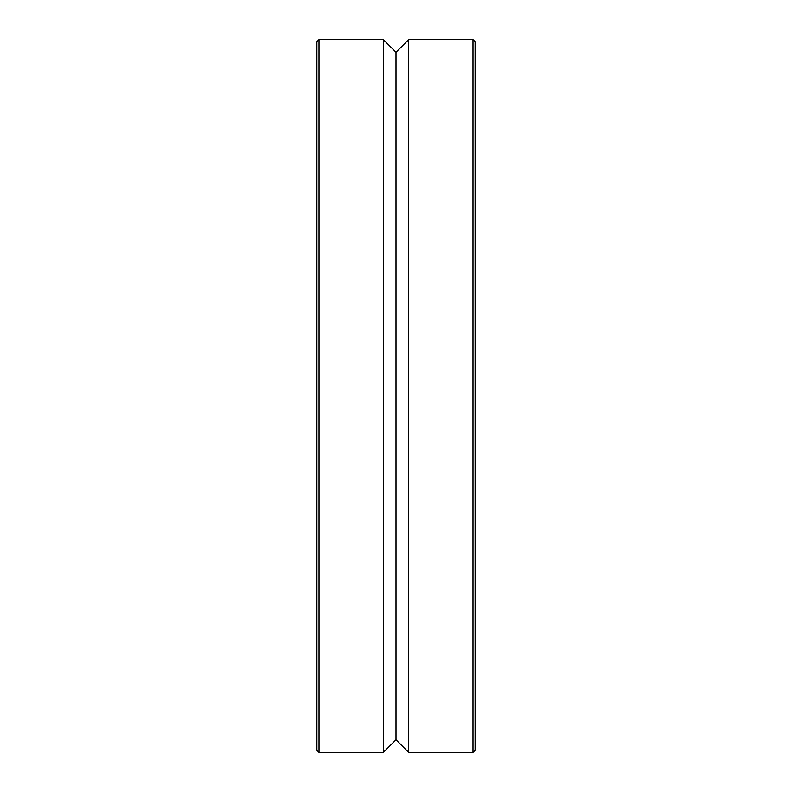 <?xml version="1.0" encoding="UTF-8"?>
<svg xmlns="http://www.w3.org/2000/svg" width="792" height="792" viewBox="0 0 792 792"><rect width="100%" height="100%" fill="white"/><g stroke="black" fill="none" stroke-linecap="round" stroke-linejoin="round"><path stroke-width="1.19" d="M319.027 752.4L316.919 750.291L316.919 41.709L319.027 39.6L319.027 752.4L383.348 752.4L383.348 39.6L396 52.252L396 739.748L408.652 752.4L472.972 752.4L472.972 39.6L475.081 41.709L475.081 396L475.081 168.241M475.081 623.759L475.081 396L475.081 750.291L472.972 752.4M396 52.252L408.652 39.6L408.652 752.4M408.652 39.6L472.972 39.6M396 739.748L383.348 752.4M319.027 39.6L383.348 39.6"/></g></svg>
